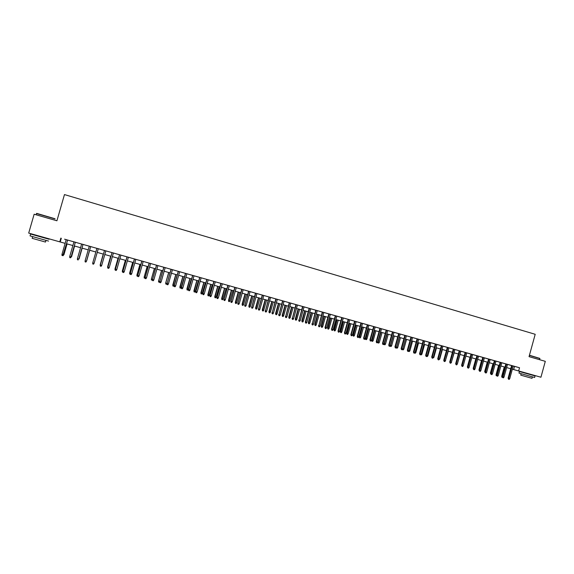 <?xml version="1.0" encoding="UTF-8"?>
<svg xmlns="http://www.w3.org/2000/svg" width="574" height="574" viewBox="0 0 574 574"><rect width="100%" height="100%" fill="white"/><g stroke="black" fill="none" stroke-linecap="round" stroke-linejoin="round"><path stroke-width="0.86" d="M513.221 366.018L519.535 367.747L518.652 370.955L540.938 377.226L545.3 361.333L529.049 356.655L535.198 334.29L64.467 194.579L56.919 220.775L34.146 214.224L28.7 233.094L65.135 243.362M512.345 369.204L540.938 377.226M510.724 368.745L506.627 367.582L510.731 368.738M73.931 241.862L64.561 239.179L66.197 239.652L61.956 254.404L63.355 254.791L67.596 240.032M76.938 242.673L72.31 241.367L73.938 241.841L69.705 256.549L71.097 256.937L75.323 242.221L76.938 242.673M81.637 244L77.418 258.695L78.825 259.068L83.036 244.402L84.643 244.868L81.637 244.015M85.088 260.826L85.124 261.859L85.892 262.074L86.48 261.192L90.678 246.562L92.278 247.021L87.693 245.715L89.293 246.181L85.088 260.826L86.466 261.206L90.67 246.555M94.1 263.322L93.519 264.191L92.758 263.975L92.73 262.942L96.92 248.32L92.73 262.942L94.1 263.322L98.29 248.707L99.869 249.166L96.913 248.334M112.016 252.625L102.897 250.027L104.49 250.472L100.328 265.052L101.691 265.432L105.867 250.852M109.247 267.527L108.665 268.388L107.912 268.18L107.89 267.154L109.247 267.527L113.415 252.983L115.001 253.435L110.438 252.158L112.023 252.603L107.89 267.154L112.059 252.603M120.913 255.114L117.95 254.275L119.528 254.727L115.417 269.242L119.571 254.727M124.249 271.696L123.668 272.55L122.922 272.341L122.908 271.323L124.249 271.696L128.389 257.217L129.968 257.661L125.419 256.391L126.99 256.836L122.908 271.323L127.048 256.836M141.814 261.012L137.774 275.448L139.109 275.814L143.22 261.414L144.784 261.852L128.382 257.252M149.175 263.093L145.078 277.457L146.485 277.866L150.582 263.495L152.146 263.932L143.213 261.443M163.777 267.254L150.575 263.523M161.129 281.927L160.548 282.774L159.816 282.573L159.816 281.569L161.129 281.927L165.204 267.627L166.754 268.065L162.234 266.795L163.784 267.233L159.816 281.569L163.899 267.254M168.397 283.951L167.816 284.79L167.091 284.589L167.091 283.585L168.397 283.951L172.465 269.672L174.008 270.11L169.488 268.847L171.038 269.285L167.091 283.585L171.16 269.306M175.637 285.96L175.056 286.792L174.331 286.591L174.338 285.594L175.637 285.96L179.691 271.717L181.226 272.155L176.713 270.885L178.256 271.323L174.338 285.594L178.392 271.351M185.438 273.346L181.542 287.596L182.841 287.954L186.88 273.748L188.408 274.185L179.676 271.746M194.026 275.778L191.063 274.946L192.591 275.377L188.717 289.59L192.749 275.405M197.14 291.922L196.552 292.754L195.842 292.561L195.856 291.57L197.14 291.922L201.151 277.787L202.679 278.218L198.181 276.955L199.702 277.386L195.856 291.57L199.874 277.421M206.791 279.38L202.966 293.544L204.236 293.895L208.24 279.789L209.761 280.22L201.144 277.816M211.304 295.861L210.723 296.686L210.019 296.485L210.034 295.502L211.304 295.861L215.3 281.784L216.814 282.207L212.323 280.951L213.837 281.382L210.034 295.502L214.03 281.425M220.861 283.355L216.879 297.389L218.342 297.813L222.317 283.764L223.831 284.195L215.286 281.812M227.842 285.328L224.082 299.406L225.338 299.75L229.306 285.744L230.813 286.168L222.31 283.8M232.305 301.687L231.724 302.505L231.028 302.311L231.057 301.343L232.305 301.687L236.266 287.71L237.765 288.134L233.295 286.878L234.795 287.301L231.057 301.343L235.017 287.359M248.592 291.226L240.219 288.837L241.711 289.26L237.995 303.266L241.941 289.318M246.146 305.526L245.564 306.344L244.876 306.15L244.904 305.189L246.146 305.526L250.077 291.614L251.57 292.037L247.107 290.781L248.599 291.205L244.904 305.189L248.843 291.262M253.019 307.434L252.431 308.245L251.749 308.059L251.785 307.097L253.019 307.434L256.937 293.551L258.429 293.974L253.973 292.726L255.459 293.142L251.785 307.097L255.71 293.206M269.077 296.98L265.446 310.886L266.666 311.223L270.562 297.404L272.04 297.82L260.797 294.656L262.282 295.072L258.63 308.991L262.54 295.136M289.267 302.692L285.701 316.511L286.907 316.841L290.767 303.115L292.231 303.531L270.555 297.432M293.587 318.699L293.005 319.496L292.338 319.309L292.388 318.362L293.587 318.699L297.44 305.002L298.903 305.411L294.476 304.17L295.933 304.586L292.388 318.362L296.241 304.665M300.245 320.543L299.657 321.34L298.989 321.16L299.047 320.213L300.245 320.543L304.084 306.875L305.54 307.291L301.12 306.05L302.57 306.459L299.047 320.213L302.893 306.538M309.185 308.317L305.354 321.949L306.868 322.387L310.699 308.747L312.148 309.156L304.077 306.911M313.461 324.217L312.873 325.006L312.213 324.827L312.278 323.887L313.461 324.217L317.279 310.606L318.728 311.015L314.315 309.781L315.757 310.19L312.278 323.887L316.095 310.276M320.027 326.039L319.438 326.828L318.785 326.642L318.843 325.709L320.027 326.039L323.836 312.457L325.271 312.866L320.866 311.632L322.308 312.041L318.843 325.709L322.66 312.127M330.351 314.315L327.395 313.476L328.83 313.885L325.035 327.41L325.386 327.524L329.182 313.971M341.774 317.566L333.889 315.313L335.316 315.714L331.535 329.218L331.894 329.333L335.682 315.808M339.535 331.456L338.954 332.238L338.308 332.059L338.373 331.133L339.535 331.456L343.317 317.967L344.744 318.369L340.353 317.142L341.781 317.544L338.007 331.011L338.373 331.133L342.154 317.637M345.986 333.243L345.397 334.025L344.752 333.846L344.831 332.92L345.986 333.243L349.753 319.783L351.173 320.184L346.789 318.957L348.21 319.359L344.45 332.798L344.831 332.92L348.597 319.46M373.645 326.57L353.197 320.773L354.617 321.167L350.865 334.577L351.252 334.707L355.005 321.268M379.938 328.35L373.652 326.549M377.785 342.068L377.197 342.843L376.573 342.664L376.659 341.76L377.785 342.068L381.502 328.759L382.901 329.153L378.546 327.933L379.945 328.328L376.235 341.623L376.659 341.76L380.368 328.443M392.444 331.851L388.756 345.096L390.313 345.548L394.008 332.296L395.4 332.69L384.81 329.706L386.209 330.1L382.506 343.367L382.937 343.503L386.639 330.215M404.821 335.381L397.258 333.221L398.65 333.616L394.969 346.825L395.414 346.961L399.102 333.731M404.835 335.352L401.161 348.54L402.726 348.992L406.399 335.797L407.784 336.192L404.828 335.367M410.984 337.096L407.325 350.255L408.896 350.707L412.555 337.541L413.933 337.928L406.392 335.826M417.111 338.825L413.459 351.955L413.933 352.106L415.031 352.407L418.683 339.27L420.06 339.657L412.548 337.562M423.21 340.547L419.572 353.656L421.144 354.108L424.789 340.992L426.159 341.379L418.676 339.299M429.28 342.262L425.65 355.342L427.228 355.794L430.866 342.714L432.229 343.101L424.782 341.021M433.291 357.48L432.703 358.226L432.1 358.061L432.2 357.179L433.291 357.48L436.914 344.422L438.278 344.809L433.966 343.596L435.329 343.984L431.713 357.021L432.2 357.179L435.824 344.113M441.349 345.677L437.74 358.7L439.325 359.152L442.934 346.122L444.298 346.509L436.907 344.45M453.302 349.085L447.34 347.378M457.313 363.973L460.85 351.188L462.199 351.568L451.96 348.683L453.309 349.064L449.722 362.022L450.238 362.18L453.833 349.207M465.177 352.407L461.604 365.322L463.196 365.781L466.77 352.859L468.119 353.24L460.843 351.216M476.922 355.758L466.762 352.888M474.978 369.053L474.389 369.785L473.808 369.627L473.923 368.759L474.978 369.053L478.537 356.189L479.871 356.562L475.595 355.363L476.929 355.744L473.378 368.587L473.923 368.759L477.482 355.887M480.833 370.675L480.244 371.414L479.663 371.249L479.785 370.381L480.833 370.675L484.377 357.839L485.712 358.212L481.435 357.014L482.77 357.394L479.233 370.216L479.785 370.381L483.33 357.545M494.372 360.694L487.261 358.664L488.589 359.037L485.059 371.83L485.618 372.002L489.156 359.188M494.379 360.666L490.856 373.444L492.47 373.904L495.993 361.118L497.321 361.498L494.379 360.673M498.246 375.511L497.658 376.235L497.084 376.078L497.206 375.217L498.246 375.511L501.762 362.754L503.082 363.127L498.828 361.929L500.148 362.302L496.632 375.044L497.206 375.217L500.729 362.459M505.895 363.916L502.386 376.644L504.001 377.104L507.509 364.375L508.829 364.748L505.888 363.93M519.535 367.747L66.189 239.674M75.352 242.264L81.63 244.036M83.029 244.431L89.286 246.203M90.67 246.59L96.906 248.355M98.283 248.743L104.482 250.494M113.401 253.019L119.521 254.748M120.913 255.136L126.983 256.858M165.197 267.656L171.03 269.306M172.458 269.708L178.249 271.344M186.866 273.776L192.584 275.398M194.026 275.8L199.702 277.407M208.233 279.818L213.829 281.404M229.299 285.773L234.788 287.323M236.258 287.739L241.704 289.282M250.07 291.642L255.452 293.163M256.93 293.579L262.275 295.093M290.76 303.144L295.926 304.607M297.432 305.031L302.57 306.48M310.692 308.776L315.75 310.211M317.271 310.634L322.301 312.062M323.822 312.493L328.823 313.899M330.351 314.33L335.309 315.736M343.309 317.996L348.203 319.381M349.745 319.811L354.61 321.189M381.495 328.787L386.202 330.122M394.001 332.324L398.643 333.637M430.859 342.743L435.322 344.005M442.927 346.151L447.34 347.399M478.529 356.217L482.763 357.408M484.37 357.867L488.582 359.059M495.986 361.146L500.141 362.323M501.755 362.782L505.888 363.945M507.502 364.404L511.606 365.559M509.734 378.696L509.145 379.421L508.571 379.263L508.7 378.409L509.734 378.696L513.228 365.99L514.541 366.363L510.293 365.172L511.606 365.545L508.112 378.23L508.7 378.409L512.202 365.703M28.7 233.094L65.135 243.354M60.851 238.095L59.775 241.833M512.352 369.19L518.652 370.955M66.57 243.763L72.869 245.536L66.57 243.763M74.29 245.93L80.575 247.703L74.29 245.937M81.974 248.097L88.238 249.855L81.974 248.097M89.623 250.242L95.865 252M97.236 252.388L103.442 254.131L97.236 252.395M110.976 256.262L104.82 254.526L110.983 256.255M112.368 256.643L118.481 258.365L112.361 256.65M125.95 260.474L119.873 258.759L125.95 260.467M127.349 260.861L133.383 262.562L127.349 260.869M134.782 262.957L140.781 264.643L134.782 262.957M148.142 266.716L142.187 265.037L148.142 266.709M149.556 267.111L155.468 268.776L149.549 267.111M156.881 269.17L162.758 270.82L156.881 269.177M164.178 271.222L170.012 272.865L164.178 271.229M171.439 273.267L177.237 274.896L171.439 273.274M178.665 275.298L184.426 276.919L178.665 275.305M185.861 277.321L191.58 278.935L185.861 277.328M193.022 279.337L198.697 280.937L193.015 279.344M200.147 281.346L205.786 282.932L200.139 281.346M207.236 283.341L212.839 284.912L207.236 283.341M214.296 285.321L219.856 286.892L214.289 285.328M221.32 287.301L226.845 288.858L221.313 287.309M228.309 289.267L233.797 290.81L228.309 289.274M235.268 291.226L240.721 292.762L235.268 291.233M242.192 293.178L247.609 294.699L242.192 293.178M254.469 296.636L249.087 295.122L254.469 296.629M255.954 297.045L261.299 298.552L255.954 297.052M262.784 298.968L268.094 300.46L262.784 298.975M274.853 302.369L269.586 300.884L274.86 302.369M276.352 302.785L281.59 304.263L276.352 302.792M283.09 304.679L288.292 306.143L283.09 304.686M289.798 306.566L294.964 308.023L289.798 306.573M296.471 308.446L301.608 309.895L296.471 308.453M303.122 310.319L308.216 311.754L303.115 310.326M309.738 312.177L314.803 313.605L309.73 312.184M316.317 314.035L321.354 315.449L316.317 314.035M322.875 315.879L327.876 317.286L322.875 315.879M329.404 317.716L334.369 319.108L329.397 317.716M340.827 320.931L335.898 319.546L340.834 320.931M342.362 321.361L347.263 322.739L342.362 321.368M353.67 324.547L348.805 323.176L353.67 324.54M360.049 326.341L355.213 324.977L360.049 326.333M361.591 326.771L366.399 328.12L361.591 326.778M367.948 328.558L372.72 329.899L367.948 328.565M374.27 330.337L379.012 331.672L374.27 330.344M380.569 332.109L385.276 333.437L380.569 332.116M386.833 333.874L391.511 335.187L386.833 333.881M393.075 335.632L397.725 336.938L393.075 335.632M403.902 338.682L399.289 337.383L403.909 338.674M405.474 339.119L410.066 340.411L405.474 339.119M411.637 340.848L416.193 342.133L411.63 340.856M417.764 342.578L422.292 343.848L417.764 342.578M423.87 344.292L428.369 345.562L423.87 344.3M429.948 346.007L434.418 347.263L429.948 346.007M436.003 347.708L440.437 348.956L436.003 347.715M442.03 349.401L446.436 350.642L442.023 349.408M448.029 351.094L452.405 352.321L448.029 351.094M458.353 354L453.998 352.773L458.353 353.993M459.946 354.445L464.273 355.665L459.946 354.452M465.873 356.11L470.171 357.322L465.873 356.117M471.771 357.774L476.04 358.972L471.771 357.774M477.64 359.424L481.88 360.616L477.64 359.424M483.487 361.068L487.699 362.251L483.487 361.075M489.306 362.703L493.496 363.887L489.306 362.711M495.104 364.339L499.265 365.509L495.104 364.339M505.005 367.13L500.88 365.968L505.012 367.123M95.858 252.008L89.616 250.25M514.548 366.391L513.673 369.563M61.289 238.289L60.227 241.977M508.571 379.263L508.112 378.23M502.494 377.391L501.827 377.197L501.698 376.279L502.264 376.458L504.847 367.087M502.142 377.297L502.429 376.501M501.698 376.279L504.273 366.922M529.436 355.234L539.869 358.42M539.933 358.528L529.386 355.414M518.968 373.086L519.398 371.514L535.054 375.92L534.624 377.491L518.968 373.078M532.421 376.881L532.026 378.316L529.415 377.599L520.747 375.145L521.149 373.71M36.765 213.385L54.975 218.744M55.075 218.924L36.492 213.55M48.553 241.08L30.042 235.885M49.084 239.243L30.58 234.034L30.042 235.9M45.977 240.377L45.489 242.056L32.158 238.325M504.001 377.104L503.412 377.836L502.838 377.678L502.968 376.817L506.476 364.081M502.838 377.678L502.386 376.644M497.084 376.078L496.632 375.044M492.47 373.904L491.882 374.635L491.301 374.478L491.423 373.617L494.953 360.824M491.301 374.478L490.856 373.444M486.666 372.296L486.078 373.028L485.496 372.863L485.618 372.002L486.666 372.296L490.196 359.482M485.496 372.863L485.059 371.83M496.74 375.798L496.173 375.633L496.044 374.714L496.61 374.887L499.193 365.495M496.481 375.726L496.675 374.901M496.044 374.714L498.634 365.337M490.957 374.198L490.368 373.136L492.958 363.737M490.368 373.136L490.899 373.301M490.799 374.155L490.878 373.609M485.159 372.583L484.671 371.55L487.269 362.137M484.671 371.55L485.095 371.687M479.333 370.969L478.946 369.965L481.55 360.529M479.663 371.249L479.233 370.216M473.478 369.34L473.198 368.372L475.81 358.915M473.808 369.627L473.378 368.587M467.602 367.712L467.423 366.764L470.041 357.293M471.067 354.072L467.501 366.958L468.04 367.123L471.606 354.23M469.101 367.417L468.513 368.156L467.925 367.991L468.04 367.123L469.101 367.417L472.667 354.524M467.925 367.991L467.501 366.958M461.632 365.2L464.251 355.665M463.196 365.781L462.608 366.521L462.02 366.356L462.135 365.48L465.708 352.558M462.02 366.356L461.604 365.322M457.37 363.988L460.011 354.467M459.257 350.736L455.677 363.672L456.201 363.837L459.781 350.886M456.086 364.712L456.201 363.837L457.27 364.131L456.682 364.877L456.086 364.712L455.677 363.672M451.358 362.323L454.163 352.823M451.523 362.366L450.848 363.069M451.315 362.481L450.726 363.227L450.124 363.062L450.238 362.18L451.315 362.481L454.902 349.509M450.124 363.062L449.722 362.022M445.374 360.659L448.301 351.173M445.646 360.737L444.864 361.412M447.347 347.37L443.745 360.364L444.254 360.522L447.856 347.514M445.331 360.816L444.742 361.57L444.147 361.405L444.254 360.522L445.331 360.816L448.933 347.822M444.147 361.405L443.745 360.364M439.368 358.994L439.749 359.094L442.411 349.516M439.749 359.094L438.859 359.747M439.325 359.152L438.737 359.905L438.134 359.733L438.242 358.85L441.851 345.821M438.134 359.733L437.74 358.7M433.334 357.315L433.829 357.451L436.491 347.851M433.829 357.451L432.825 358.076M432.1 358.061L431.713 357.021M427.278 355.636L427.881 355.801L430.55 346.179M427.881 355.801L427.3 356.54L426.762 356.389M427.228 355.794L426.64 356.547L426.037 356.382L426.138 355.493L429.775 342.405M426.037 356.382L425.65 355.342M421.194 353.943L421.904 354.144L424.581 344.5M421.904 354.144L421.323 354.883L420.677 354.703M421.144 354.108L420.555 354.861L419.946 354.696L420.046 353.799L423.691 340.683M419.946 354.696L419.572 353.656M415.081 352.249L415.906 352.479L418.589 342.814M415.906 352.479L415.325 353.218L414.571 353.003M415.031 352.407L414.442 353.168L413.832 352.996L413.933 352.106L417.585 338.961M413.832 352.996L413.459 351.955M408.939 350.542L409.879 350.8L412.57 341.121M409.879 350.8L409.298 351.546L408.444 351.288M408.695 351.381L408.745 350.893M408.896 350.707L408.308 351.467L407.691 351.295L407.784 350.398L411.45 337.225M407.691 351.295L407.325 350.255M402.776 348.834L403.823 349.121L406.528 339.421M403.823 349.121L403.249 349.875L402.374 349.451M402.639 349.702L402.711 349.014M402.726 348.992L402.137 349.753L401.52 349.58L401.613 348.683L405.287 335.481M401.52 349.58L401.161 348.54M396.577 347.112L397.746 347.435L400.458 337.713M397.746 347.435L397.172 348.188L396.562 348.016L396.648 347.134L399.361 337.404M396.562 348.016L396.282 347.607M396.534 347.277L395.945 348.038L395.328 347.866L395.414 346.961L396.534 347.277L400.214 334.046M395.328 347.866L394.969 346.825M390.363 345.376L391.64 345.742L394.36 335.998M391.64 345.742L391.066 346.495L390.456 346.323L390.542 345.433L393.255 335.682M390.456 346.323L390.162 345.749M390.313 345.548L389.724 346.316L389.1 346.144L389.194 345.232L392.881 331.98M389.1 346.144L388.756 345.096M384.114 343.639L385.513 344.041L388.232 334.269M385.513 344.041L384.932 344.795L384.322 344.622L384.408 343.733L387.127 333.96M384.322 344.622L384.013 343.883M384.063 343.812L383.475 344.579L382.851 344.407L382.937 343.503L384.063 343.812L387.766 330.531M382.851 344.407L382.506 343.367M377.836 341.896L379.357 342.326L382.083 332.54M379.357 342.326L378.775 343.087L378.158 342.915L378.244 342.018L380.971 332.231M378.158 342.915L377.828 341.917M376.573 342.664L376.235 341.623M373.172 340.612L372.591 341.372L371.974 341.2L371.643 340.174L373.172 340.612L375.905 330.803M371.974 341.2L374.793 330.488M371.643 340.174L374.384 330.373M373.66 326.541L369.936 339.873L370.345 340.002L374.069 326.663M371.486 340.317L370.897 341.092L370.266 340.92L370.345 340.002L371.486 340.317L375.209 326.979M370.266 340.92L369.936 339.873M366.958 338.89L366.377 339.65L365.538 339.406L365.437 338.452L366.958 338.89L369.706 329.06M365.76 339.471L368.58 328.744M365.437 338.452L368.178 328.629M367.338 324.755L363.607 338.115L364.009 338.244L367.747 324.87M365.15 338.567L364.562 339.334L363.93 339.162L364.009 338.244L365.15 338.567L368.888 325.193M363.93 339.162L363.607 338.115M360.716 337.153L360.142 337.914L359.518 337.742L359.202 336.716L360.716 337.153L363.471 327.302M359.518 337.742L362.345 326.986M359.202 336.716L361.95 326.879M360.989 322.961L357.25 336.35L357.645 336.479L361.39 323.076M358.793 336.794L358.205 337.577L357.566 337.397L357.645 336.479L358.793 336.794L362.538 323.399M357.566 337.397L357.25 336.35M354.452 335.417L353.878 336.177L353.247 336.005L352.938 334.979L354.452 335.417L357.215 325.544M353.247 336.005L356.081 325.228M352.938 334.979L355.701 325.114M352.4 335.022L351.812 335.804L351.173 335.625L351.252 334.707L352.4 335.022L356.16 321.598M351.173 335.625L350.865 334.577M348.16 333.666L347.579 334.434L346.954 334.262L346.653 333.236L348.16 333.666L350.929 323.772M346.954 334.262L349.796 323.456M346.653 333.236L349.415 323.349M344.752 333.846L344.45 332.798M341.839 331.916L341.257 332.683L340.626 332.504L340.332 331.478L341.839 331.916L344.615 322M340.626 332.504L343.474 321.677M340.332 331.478L343.101 321.576M338.308 332.059L338.007 331.011M335.489 330.15L334.907 330.918L334.276 330.746L333.982 329.713L335.489 330.15L338.273 320.213M334.276 330.746L337.125 319.89M333.982 329.713L336.766 319.79M333.063 329.655L332.475 330.437L331.829 330.258L331.894 329.333L333.063 329.655L336.852 316.138M331.829 330.258L331.535 329.218M329.11 328.378L328.536 329.153L327.89 328.974L327.611 327.948L329.11 328.378L331.901 318.419M327.89 328.974L330.753 318.096M327.611 327.948L330.402 317.996M326.556 327.847L325.975 328.637L325.322 328.457L325.386 327.524L326.556 327.847L330.359 314.301M325.322 328.457L325.035 327.41M322.703 326.599L322.129 327.374L321.483 327.194L321.21 326.168L322.703 326.599L325.501 316.618M321.483 327.194L324.346 316.296M321.21 326.168L324.009 316.202M318.785 326.642L318.505 325.594M316.267 324.812L315.693 325.587L315.047 325.408L314.774 324.382L316.267 324.812L319.079 314.81M315.047 325.408L317.917 314.487M314.774 324.382L317.58 314.394M312.213 324.827L311.94 323.779M309.809 323.019L309.228 323.801L308.582 323.621L308.317 322.588L309.809 323.019L312.622 312.995M308.582 323.621L311.452 312.665M308.317 322.588L311.13 312.579M306.868 322.387L306.279 323.176L305.619 322.997L305.677 322.057L309.508 308.41M305.619 322.997L305.354 321.949M303.316 321.218L302.735 322L302.089 321.813L301.831 320.787L303.316 321.218L306.136 311.173M302.089 321.813L304.966 310.843M301.831 320.787L304.651 310.756M298.989 321.16L298.731 320.113M296.794 319.402L296.213 320.192L295.395 319.948L295.309 318.979L296.794 319.402L299.621 309.336M295.56 320.005L298.444 309.006M295.309 318.979L298.143 308.92M292.338 319.309L292.087 318.261M290.243 317.587L289.669 318.369L289.009 318.19L288.765 317.164L290.243 317.587L293.077 307.499M289.009 318.19L291.901 307.169M288.765 317.164L291.599 307.083M286.907 316.841L286.318 317.644L285.651 317.458L285.701 316.511L289.569 302.771M285.651 317.458L285.407 316.41M283.664 315.757L283.082 316.547L282.43 316.367L282.193 315.334L283.664 315.757L286.512 305.648M282.43 316.367L285.321 305.318M282.193 315.334L285.034 305.232M282.566 300.798L278.978 314.645L282.853 300.876M280.191 314.983L279.603 315.779L278.928 315.592L278.978 314.645L280.191 314.983L284.065 301.221M278.928 315.592L278.691 314.545M277.055 313.928L276.474 314.717L275.814 314.53L275.585 313.497L277.055 313.928L279.904 303.789M275.814 314.53L278.713 303.459M275.585 313.497L278.433 303.381M275.836 298.896L272.227 312.765L276.116 298.975M273.446 313.11L272.858 313.913L272.184 313.727L272.227 312.765L273.446 313.11L277.328 299.319M272.184 313.727L271.954 312.672M270.411 312.084L269.837 312.873L269.17 312.687L268.948 311.66L270.411 312.084L273.274 301.924M269.17 312.687L272.076 301.587M268.948 311.66L271.811 301.515M266.666 311.223L266.085 312.034L265.403 311.847L265.446 310.886L269.342 297.059M265.403 311.847L265.181 310.792M263.746 310.233L263.165 311.022L262.497 310.835L262.282 309.809L263.746 310.233L266.616 300.051M262.497 310.835L265.41 299.714M262.282 309.809L265.152 299.642M259.857 309.336L259.276 310.147L258.594 309.953L258.63 308.991L259.857 309.336L263.767 295.481M258.594 309.953L258.372 308.905M257.044 308.367L256.47 309.164L255.796 308.977L255.588 307.951L257.044 308.367L259.922 298.171M255.796 308.977L258.716 297.827M255.588 307.951L258.465 297.755M251.749 308.059L251.541 307.011M250.314 306.502L249.74 307.298L249.066 307.112L248.858 306.078L250.314 306.502L253.199 296.277M249.066 307.112L251.986 295.933M248.858 306.078L251.742 295.868M244.876 306.15L244.675 305.103M243.548 304.622L242.974 305.425L242.3 305.239L242.106 304.206L243.548 304.622L246.447 294.376M242.3 305.239L245.227 294.031M242.106 304.206L244.998 293.967M239.243 303.61L238.662 304.428L237.966 304.234L237.995 303.266L239.243 303.61L243.189 289.669M237.966 304.234L237.772 303.187M236.761 302.735L236.187 303.538L235.505 303.352L235.318 302.319L236.761 302.735L239.667 292.467M235.505 303.352L238.44 292.123M235.318 302.319L238.217 292.058M231.028 302.311L230.841 301.264M229.937 300.841L229.363 301.651L228.674 301.458L228.495 300.424L229.937 300.841L232.85 290.552M228.674 301.458L231.616 290.207M228.495 300.424L231.408 290.143M225.338 299.75L224.757 300.575L224.054 300.381L224.082 299.406L228.05 285.386M224.054 300.381L223.874 299.334M223.078 298.939L222.504 299.75L221.822 299.556L221.643 298.523L223.078 298.939L226.005 288.622M221.822 299.556L224.764 288.277M221.643 298.523L224.563 288.22M218.342 297.813L217.754 298.631L217.051 298.437L217.072 297.461L221.055 283.413M217.051 298.437L216.879 297.389M216.197 297.031L215.623 297.834L214.927 297.648L214.762 296.615L216.197 297.031L219.124 286.691M214.927 297.648L217.883 286.34M214.762 296.615L217.689 286.29M210.019 296.485L209.854 295.438M209.273 295.108L208.706 295.919L208.01 295.725L207.853 294.692L209.273 295.108L212.215 284.747M208.01 295.725L210.967 284.395M207.853 294.692L210.787 284.345M204.236 293.895L203.655 294.727L202.945 294.527L202.966 293.544L206.97 279.43M202.945 294.527L202.787 293.479M202.328 293.178L201.754 293.988L201.058 293.802L200.907 292.769L202.328 293.178L205.277 282.795M201.058 293.802L204.021 282.437M200.907 292.769L203.849 282.394M195.842 292.561L195.698 291.506M195.347 291.24L194.773 292.058L194.069 291.865L193.926 290.831L195.347 291.24L198.303 280.829M194.069 291.865L197.04 280.478M193.926 290.831L196.882 280.428M190.008 289.942L189.42 290.781L188.71 290.58L188.717 289.59L190.008 289.942L194.034 275.771M188.71 290.58L188.566 289.526M188.329 289.289L187.755 290.107L187.052 289.913L186.916 288.88L188.329 289.289L191.293 278.856M187.052 289.913L190.03 278.505M186.916 288.88L189.879 278.462M182.841 287.954L182.252 288.794L181.535 288.593L181.542 287.596L185.589 273.382M181.535 288.593L181.406 287.538M181.284 287.337L180.71 288.155L180.006 287.961L179.877 286.928L181.284 287.337L184.254 276.876M180.006 287.961L182.984 276.517M179.877 286.928L182.848 276.481M174.331 286.591L174.209 285.543M174.202 285.371L173.628 286.189L172.918 285.996L172.803 284.962L174.202 285.371L177.187 274.889M172.918 285.996L175.909 274.53M172.803 284.962L175.78 274.494M167.091 284.589L166.977 283.534M166.977 283.556L166.517 284.223L165.807 284.022L165.692 282.989L168.799 272.528M165.807 284.022L165.807 283.039L167.02 283.377M165.692 282.989L168.677 272.492M159.816 282.573L159.708 281.518M159.723 281.734L159.371 282.236L158.596 282.013L158.546 281.009L161.653 270.519M158.654 282.042L158.654 281.052L159.759 281.36M158.546 281.009L161.545 270.49M156.494 265.159L152.505 279.538L156.594 265.188M153.825 279.904L153.244 280.751L152.512 280.543L152.505 279.538L153.825 279.904L157.915 265.561M152.512 280.543L152.411 279.495M152.426 279.897L151.421 280.026L151.371 279.014L154.478 268.496M151.471 280.047L151.464 279.057L152.454 279.33M151.371 279.014L154.377 268.474M146.485 277.866L145.904 278.713L145.165 278.505L145.157 277.493L149.262 263.114M145.165 278.505L145.078 277.457M145.1 278.067L144.21 278.024L144.167 277.012L147.267 266.472M144.253 278.046L144.246 277.048L145.122 277.292M144.167 277.012L147.181 266.444M139.109 275.814L138.528 276.668L137.789 276.46L137.774 275.448L141.893 261.034M137.789 276.46L137.703 275.412M137.738 276.223L136.964 276.015L136.921 275.003L140.02 264.435M136.999 276.037L136.992 275.039L137.753 275.247M136.921 275.003L139.948 264.413M134.424 258.924L130.363 273.389L134.488 258.939M131.697 273.762L131.116 274.616L130.377 274.408L130.363 273.389L131.697 273.762L135.823 259.319M130.377 274.408L130.298 273.353M130.334 274.185L129.681 273.992L129.645 272.98L132.738 262.383M129.717 274.013L129.702 273.016L130.348 273.195M129.645 272.98L132.68 262.368M122.922 272.341L122.858 271.287M122.886 272.119L122.37 271.968L122.334 270.95L125.426 260.323M122.398 271.983L122.377 270.978L122.901 271.129M122.334 270.95L125.376 260.309M116.766 269.615L116.185 270.476L115.439 270.268L115.417 269.242L116.766 269.615L120.92 255.107M115.439 270.268L115.381 269.213M115.41 270.045L114.987 268.912L118.079 258.257M115.044 269.945L115.022 268.941L115.424 269.048M114.987 268.912L118.036 258.25M107.912 268.18L107.869 267.125M107.898 267.965L107.603 266.86L110.696 256.176M107.654 267.893L107.912 266.96M107.603 266.86L110.667 256.169M101.691 265.432L101.11 266.293L100.357 266.085L100.314 265.03L104.49 250.465M100.357 266.085L100.314 265.03M100.342 265.87L100.185 264.801L103.277 254.095M100.228 265.834L100.364 264.865M100.185 264.801L103.255 254.088M85.899 262.067L86.48 261.192M86.595 261.026L89.688 250.271L86.523 261.026M78.825 259.068L83.015 244.395M78.222 259.95L77.454 259.735L77.418 258.695M78.875 258.903L82.175 248.155M79.076 258.939L82.161 248.155M69.705 256.549L69.748 257.597L70.516 257.812L71.133 256.93L75.359 242.228M70.537 257.805L71.133 256.93M71.183 256.765L74.634 246.031M71.528 256.843L74.598 246.024M63.405 254.784L62.774 255.667L67.639 240.047M62.774 255.667L61.999 255.452L61.956 254.404M63.449 254.619L63.936 254.734L67.05 243.9M63.936 254.734L67.007 243.885M63.319 255.602L62.918 255.487M539.524 359.668L539.84 358.513M44.894 238.059L44.994 237.686M34.82 235.225L34.928 234.852M36.133 214.798L36.535 213.399M32.646 236.639L32.158 238.339"/></g></svg>
